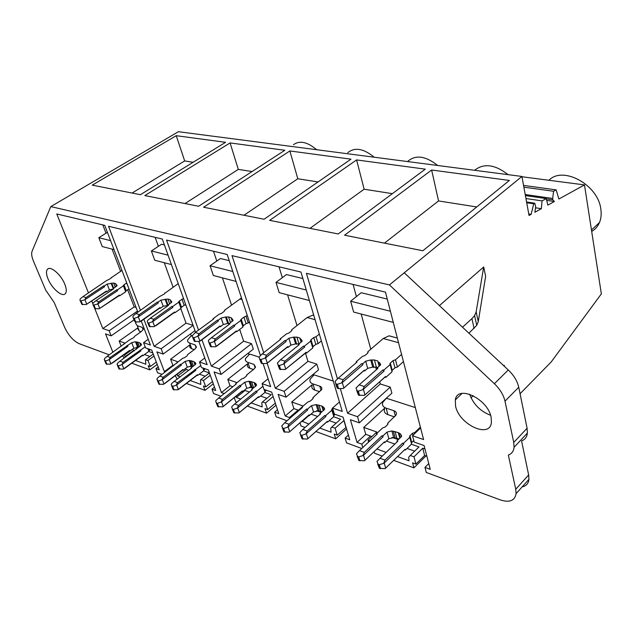 <?xml version="1.0" encoding="UTF-8"?>
<svg xmlns="http://www.w3.org/2000/svg" width="633" height="633" viewBox="0 0 633 633"><rect width="100%" height="100%" fill="white"/><g stroke="black" fill="none" stroke-linecap="round" stroke-linejoin="round"><path stroke-width="0.95" d="M131.506 363.089L149.831 369.886L157.206 364.418M521.972 176.757L584.488 184.907L601.35 293.886L551.201 361.941L520.065 393.75M64.685 198.453L178.411 131.711L521.916 176.457L389.437 284.921L50.798 206.603L64.685 198.453M109.28 354.844L79.038 343.624C73.27 340.831 68.459 335.379 64.613 327.285L54.201 302.519L45.703 290.151L33.43 261.073C31.682 256.808 31.223 253.54 32.069 251.269L50.798 206.603M121.789 355.975L123.372 356.553L124.036 358.231M135.248 360.367L145.859 364.26L145.448 359.813L147.987 360.454L150.314 366.491L156.311 362.06M124.258 354.543L125.112 356.648L125.848 356.925M149.831 369.886L148.217 365.724L150.314 366.491M523.546 185.414L556.146 189.868L558.907 199.015L584.488 184.907M293.443 144.704C299.67 140.225 307.401 141.903 316.627 149.712M92.252 185.137L176.243 135.691L225.57 142.314L140.407 194.695L92.252 185.137M203.581 207.236L289.867 150.955L350.991 159.168L264.088 219.24L203.581 207.236M144.83 195.573L230.088 142.923L284.842 150.282L198.627 206.247L144.83 195.573M356.616 159.927L269.674 220.355L338.212 233.957L425.297 169.153L356.616 159.927L364.117 189.212L392.365 193.658M344.574 235.215L431.635 170.008L509.351 180.445L422.86 250.755L344.574 235.215M528.761 213.954L531.134 214.326L529.046 215.481L521.916 176.457M526.711 202.726L533.73 203.771L531.134 214.326M526.577 201.998L534.75 203.217L533.73 203.771M535.858 207.853L541.357 208.692L534.885 212.261L535.684 206.635L534.75 203.217M525.952 198.54L542.054 200.89L541.357 208.692M525.406 195.589L546.279 198.588L542.054 200.89M546.706 200.384L554.397 201.5L547.83 205.124L546.279 198.588M546.342 198.849L552.775 199.775L554.397 201.5M525.216 194.537L552.696 198.469L552.775 199.775M523.871 187.17L553.558 191.261L552.696 198.469M556.146 189.868L553.558 191.261M94.823 308.675L102.815 328.559L109.129 330.75L111.163 335.838L105.497 333.852L112.896 352.272M92.829 303.721L91.817 301.189M88.509 292.96L56.756 213.954L104.762 225.372L137.899 312.204M141.278 321.058L150.432 345.04L143.564 342.667L148.241 339.304M162.032 374.412L157.554 372.75L155.947 368.564L159.255 369.783L151.73 350.065L145.582 347.905L143.564 342.667M165.308 371.959L164.39 371.626L172.872 365.257L173.79 365.589M143.881 319.269L154.159 346.33L161.17 348.759L163.179 354.076L156.889 351.869L164.39 371.626M140.502 310.392L108.536 226.266L162.317 239.052L195.605 332.293M198.912 341.575L207.157 364.671L199.498 362.021L204.776 358.001M220.893 396.25L213.582 393.536L212.015 389.16L215.695 390.514L208.336 369.909L201.476 367.504L199.498 362.021M224.217 393.599L221.423 392.579L230.016 385.726L232.809 386.731M201.959 339.731L211.327 366.111L219.16 368.825L221.115 374.388L214.096 371.927L221.423 392.579M198.54 330.117L166.558 240.065L227.207 254.49L260.408 355.422M263.162 363.801L270.679 386.652L262.078 383.677L268.091 378.779M286.986 420.771L276.178 416.759L274.659 412.178L278.789 413.697L271.684 392.12L263.993 389.422L262.078 383.677M267.158 363.2L275.355 388.266L284.162 391.313L286.045 397.152L278.156 394.383L285.214 416.008L289.423 417.558L289.708 418.437M263.724 352.684L232.01 255.629L300.944 272.024L342.271 411.426L332.547 408.063L339.47 401.971M361.736 448.496L346.552 442.871L345.12 438.068L349.78 439.785L343.062 417.139L334.366 414.093L332.547 408.063M340.404 388.907L347.564 413.254L357.534 416.704L359.315 422.836L350.381 419.703L357.044 442.396L361.799 444.144L362.78 447.523M337.444 378.835L306.419 273.329L385.457 292.122L423.596 439.563L412.51 435.733L420.589 427.948M404.25 272.791L508.283 369.973C513.869 375.337 517.359 381.09 518.736 387.23L527.099 428.256L513.743 442.42L514.083 447.278C513.64 451.202 511.725 453.798 508.346 455.064L515.745 489.246L516.085 493.637C514.787 500.782 509.525 502.871 500.307 499.904L426.27 472.44L424.957 467.399L430.258 469.354L424.094 445.545L414.188 442.071L412.51 435.733M513.743 442.42L504.992 401.172L518.736 387.23M508.283 369.973L494.373 383.725C500.015 389.176 503.551 394.992 504.992 401.172M494.373 383.725L389.437 284.921M48.045 278.955C46.114 274.113 45.98 270.829 47.641 269.096C50.79 265.757 61.132 274.801 64.78 284.177C66.615 288.885 66.758 292.09 65.199 293.799C62.066 297.296 51.756 288.308 48.045 278.955M455.578 406.141L455.325 399.914C457.2 384.381 487.814 398.735 491.121 417.234L491.422 422.448C489.934 439.033 459.02 424.49 455.578 406.141M125.025 343.126L119.154 341.052L121.251 346.338M136.53 347.185L137.923 347.675M148.7 351.481L152.822 352.937M145.645 359.607L153.249 354.045M147.987 360.454L154.009 356.039M119.154 341.052L137.496 328.1M125.112 356.648L133.508 350.619L132.843 348.925M133.508 350.619L134.243 350.88M144.49 354.543L149.918 356.482M155.947 368.564L158.163 366.918M176.243 135.691L184.678 160.932L193.136 162.27M132.075 193.041L184.678 160.932M102.815 328.559L134.196 306.91L127.644 289.764M120.594 271.328L112.096 249.125M106.012 233.205L102.839 224.913M109.129 330.75L137.472 311.072M134.196 306.91L136.111 307.511M111.163 335.838L134.006 319.879M114.019 249.624L102.253 246.554L98.827 237.699L107.42 232.319M110.601 240.675L98.827 237.699M439.397 305.62L483.691 266.968L485.638 276.305L478.263 321.619L476.72 325.362L468.911 333.187M471.023 397.833L473.215 395.688M503.757 365.739L504.216 365.296L504.446 366.388M393.671 460.349L413.927 467.858L425.93 455.95M374.127 451.614L374.609 453.275L382.237 456.108M413.927 467.858L412.589 462.858L415.936 464.092L424.624 455.483L426.871 456.282M424.957 467.399L428.763 463.585M515.745 489.246L528.65 474.964L528.943 479.339C528.444 483.525 526.173 486.041 522.146 486.896M527.099 428.256L527.392 433.091C526.909 437.015 524.971 439.634 521.576 440.94L528.65 474.964M490.583 415.264C480.4 411.339 473.405 404.313 469.599 394.185M504.216 365.296L504.121 366.08M483.691 266.968L476.151 311.879L474.592 315.598L471.933 318.644L462.509 327.214M548.946 180.278C562.887 165.553 598.264 184.741 600.859 209.325C601.556 214.215 601.097 218.63 599.467 222.555C597.805 226.424 595.21 229.391 591.689 231.449M397.548 456.591L409.029 460.8L408.689 457.287L410.263 455.467L414.006 456.82L415.936 464.092M376.888 449.011L386.122 452.397M368.596 442.087L368.05 440.172L369.925 440.853M414.006 456.82L422.741 448.235L424.624 455.483M422.741 448.235L424.996 449.026M347.564 413.254L380.283 383.978L379.689 381.818M376.382 369.696L375.662 367.069M370.788 349.234L361.166 314.023M356.403 296.568L353.079 284.423M357.534 416.704L390.252 387.103L380.283 383.978M359.315 422.836L391.882 393.156L390.252 387.103M357.044 442.396L365.747 434.341L363.753 427.41L384.563 408.301M361.799 444.144L370.511 436.042L365.747 434.341M431.635 170.008L438.542 200.938L476.744 206.951M384.468 243.135L438.542 200.938M371.927 436.556L370.511 436.042M368.05 440.172L376.801 432.015L363.753 427.41M392.08 437.411L398.363 439.626M411.395 444.224L419.006 446.914L417.543 448.338M410.263 455.467L419.006 446.914M386.399 441.051L394.826 444.065M407.051 448.441L414.662 451.163M387.254 299.069L361.166 292.723L350.642 301.213L353.641 312.061L393.291 322.395M390.411 311.246L350.642 301.213M186.157 383.361L204.981 390.347L213.297 383.812M204.981 390.347L203.407 385.995L205.741 386.858L212.498 381.564M177.05 379.167L175.294 375.63M190.209 380.528L200.819 384.421L200.447 380.022L200.851 379.602L203.454 380.552L205.741 386.858M177.113 374.245L177.754 375.962L180.12 376.825M212.015 389.16L214.508 387.19M190.066 366.088L192.329 366.887M203.597 370.867L209.404 372.916M200.851 379.602L209.325 373.035M203.454 380.552L210.251 375.266M177.992 361.823L170.609 359.22L189.56 345.112M177.754 375.962L186.276 369.482L188.642 370.337M185.825 368.264L186.276 369.482M199.324 374.15L205.179 376.247M347.81 152.648C354.828 147.006 363.619 148.526 374.182 157.213M170.609 359.22L172.872 365.257M154.159 346.33L186.047 323.147L180.785 308.548M173.094 287.184L164.287 262.719M158.385 246.34L155.148 237.351M186.047 323.147L193.12 325.362L194.996 330.624L163.179 354.076M190.557 333.9L191.301 335.957M164.398 244.9L161.605 244.219L151.374 250.953L154.761 260.242L171.432 264.586M161.17 348.759L193.12 325.362M230.088 142.923L238.317 169.391L252.076 171.551M185.018 203.549L238.317 169.391M168.069 255.17L151.374 250.953M234.265 397.595L235.713 401.749L236.908 402.192M247.297 406.046L266.54 413.183L276.004 405.239M266.54 413.183L265.013 408.633L267.624 409.598L275.315 403.158M251.151 402.881L262.157 406.924L261.817 402.667L262.505 401.939L265.417 402.992L267.624 409.598M235.943 396.234L236.37 397.461L240.746 399.067M274.659 412.178L277.499 409.78M249.719 387.151L253.042 388.322M264.847 392.492L271.201 394.731L270.742 395.111M262.505 401.939L271.201 394.731M265.417 402.992L273.147 396.567M237.003 382.656L227.809 379.412L247.376 363.935M236.37 397.461L244.995 390.482L249.378 392.049M244.797 389.912L244.995 390.482M260.527 396.044L266.881 398.315M407.533 161.557C415.47 154.507 425.518 155.813 437.68 165.482M227.809 379.412L230.016 385.726M211.327 366.111L243.626 341.187L239.701 329.461M231.543 305.098L222.428 277.871M216.795 261.049L213.503 251.23M243.626 341.187L251.507 343.648L253.335 349.155L221.115 374.388M248.334 353.072L248.872 354.694M229.241 260.661L220.426 258.517L210.053 265.757L213.361 275.505L236.069 281.424M219.16 368.825L251.507 343.648M289.867 150.955L297.795 178.759L318.043 181.948M243.966 215.252L297.795 178.759M232.802 271.494L210.053 265.757M300.01 422.86L300.999 425.969L305.043 427.465M315.97 431.524L335.688 438.835L346.567 428.968M335.688 438.835L334.24 434.072L337.183 435.156L346.093 427.346M319.847 428.082L331.067 432.197L330.727 428.217L331.803 427.046L335.094 428.232L337.183 435.156M301.925 421.198L308.92 424.07M294.756 414.101L294.582 413.563L295.152 413.76M345.12 438.068L348.387 435.085M289.423 417.558L298.103 410.113L293.886 408.601L285.214 416.008M294.582 413.563L301.775 407.391M316.595 410.754L321.232 412.392M333.623 416.767L340.554 419.212L339.66 420.019M331.803 427.046L340.554 419.212M335.094 428.232L344.043 420.447M303.175 406.022L291.766 401.995L311.958 384.88M302.044 421.554L309.023 415.477M311.072 414.117L317.616 416.451M329.279 420.629L336.21 423.105M343.838 420.375L345.887 427.275M474.623 170.293C483.802 162.974 494.959 164.422 508.101 174.653M291.766 401.995L293.886 408.601M275.355 388.266L307.954 361.332L305.399 352.985M297.004 325.56L287.604 294.851M282.334 277.658L279.018 266.81M307.954 361.332L316.785 364.094L318.534 369.862L286.045 397.152M312.844 374.641L313.153 375.638M302.883 278.56L286.472 274.572L275.996 282.389L279.177 292.66L309.395 300.533M284.162 391.313L316.785 364.094M309.996 228.355L364.117 189.212M306.277 290.025L275.996 282.389M148.795 351.086L150.306 349.566M145.186 346.884L123.063 362.305L119.969 361.158L140.566 345.768L141.547 344.597L139.679 342.746L135.509 341.749L131.704 342.667L110.15 357.487L107.143 356.363L129.686 339.81L133.998 337.46L134.512 336.384L141.483 331.431L143.39 329.168L142.259 327.38L137.258 325.726L135.597 323.147L136.032 322.173M142.836 355.746L142.314 355.564L142.567 355.05L142.836 355.746L148.89 351.339L147.885 348.712M142.354 355.517L125.081 368.082L142.314 355.564M138.2 347.477L133.856 348.197L129.844 351.078L129.338 350.896L129.575 350.389L110.411 364.181L129.338 350.896M141.048 331.739L139.347 331.17L137.678 328.567M140.668 350.152L140.937 350.848L122.106 364.473L123.063 362.305M142.567 355.05L123.324 369.086L119.028 368.944L117.469 365.478M140.937 350.848L140.146 349.97M119.969 361.158L117.54 363.207L117.042 364.426L118.363 365.842L121.576 364.727M136.522 348.68L136.688 349.115M140.874 345.523L140.02 343.315M136.451 342.073L138.469 347.28M129.575 350.389L129.844 351.078M127.668 345.539L127.937 346.235L109.192 359.615L110.15 357.487M127.937 346.235L127.162 345.365M108.662 359.868L105.505 360.968L104.223 359.615L104.73 358.389L107.143 356.363M123.633 344.115L123.799 344.526M104.833 360.715L106.194 364.046L110.411 364.181M106.194 364.046L104.635 360.612M125.081 368.082L123.324 369.086M113.283 288.957L109.446 289.938L107.151 284.075L113.663 283.03L115.301 287.24M115.981 284.304L115.72 283.639L113.663 283.03M115.72 283.639L115.807 284.51L117.105 285.602L113.165 288.664L113.687 288.822L95.82 300.754L98.922 301.743L97.355 304.125L97.909 303.887L117.619 290.666L116.812 289.764L98.922 301.743M116.812 289.764L117.334 289.922L123.419 285.839L123.981 284.787L126.735 282.943M111.471 277.61L121.955 270.426M111.384 277.396L110.822 278.409L106.265 280.775L82.939 296.64L85.953 297.605L84.933 299.71L104.556 286.717L103.757 285.831L85.953 297.605M103.757 285.831L104.556 286.717M107.151 284.075L104.263 285.981M111.812 283.331L113.734 288.284M80.272 300.825L81.918 304.441L86.238 304.52L106.281 291.125L106.573 291.853L109.446 289.938M81.918 304.441L79.893 299.884L80.438 298.673L82.939 296.64M80.478 300.912L84.387 299.947M128.99 288.862L126.632 283.014M123.981 284.787L126.244 290.705L128.887 288.925M119.629 295.856L119.107 295.698L99.207 308.762L119.344 295.113L119.629 295.856L125.698 291.758L123.419 285.839M126.244 290.705L125.603 291.528M117.334 289.922L117.619 290.666M93.162 305.011L94.808 308.675L93.375 305.106L97.355 304.125M95.82 300.754L93.296 302.819L92.758 304.014L93.375 305.106M113.165 288.664L113.323 289.059M115.807 284.51L116.527 286.377M86.238 304.52L106.059 291.694L106.573 291.853M106.059 291.694L106.281 291.125M119.107 295.698L119.344 295.113M94.808 308.675L99.207 308.762M203.66 370.345L205.155 368.794M192.25 335.506L190.367 336.653L187.677 339.921L187.574 341.068L188.207 342.263L189.623 343.07L191.68 348.743L194.26 349.614M200.78 365.573L177.588 382.664L174.146 381.382L191.483 368.169L190.905 367.963L195.011 364.837L195.929 363.698L193.777 361.546L189.18 360.422L185.153 361.388L181.062 364.473L180.492 364.276L163.203 377.3L159.856 376.049L182.723 358.27L184.678 357.621L187.162 355.754L187.621 354.591L194.695 349.289L196.491 347.09L195.162 344.906L189.623 343.07M197.646 375.448L197.069 375.242L197.377 374.72L197.646 375.448L203.794 370.709L202.805 367.971M197.227 375.06L179.02 389.081L197.069 375.242M192.867 366.475L191.293 366.198L187.273 367.164L183.198 370.258L182.636 370.052L182.929 369.537L163.456 384.35L182.636 370.052M189.726 345.571L189.908 347.485L191.68 348.743M195.518 369.601L195.787 370.329L176.662 384.983L176.116 385.26L177.588 382.664M197.377 374.72L177.833 389.817L173.252 389.643L171.67 386.003M195.787 370.329L194.94 369.395M174.146 381.382L171.622 383.558L171.171 384.69L172.682 386.415L176.116 385.26M190.905 367.963L191.095 368.469M195.138 364.743L194.204 362.171M190.232 360.786L192.337 366.57M182.929 369.537L183.198 370.258M181.062 364.473L181.323 365.194L162.27 379.578L161.732 379.84L163.203 377.3M181.323 365.194L180.492 364.276M161.732 379.84L158.353 380.995L156.897 379.349L157.356 378.194L159.856 376.049M176.575 362.883L176.757 363.366M157.609 380.71L158.954 384.184L163.456 384.35M158.954 384.184L157.372 380.591M179.02 389.081L177.833 389.817M168.054 305.462L163.203 306.261L160.948 300.113L167.903 299.037L169.684 303.927M170.491 300.525L170.198 299.718L167.903 299.037M170.198 299.718L170.38 300.667L171.867 301.988L167.935 305.161L168.52 305.335L150.33 318.162L153.803 319.269L152.244 321.825L152.806 321.564L172.872 307.337L172.002 306.38L153.803 319.269M172.002 306.38L172.587 306.562L178.783 302.17L179.281 301.039L183.538 298.507M164.968 293.206L178.221 283.616M164.857 292.905L164.351 293.997L159.643 296.521L135.937 313.564L139.315 314.641L137.749 317.149L138.311 316.896L158.29 302.938L157.435 301.996L139.315 314.641M157.435 301.996L158.29 302.938M160.948 300.113L158.005 302.17M165.925 299.346L168.022 305.098M133.294 318.035L134.956 321.841L139.584 321.944L159.999 307.551L160.284 308.318L163.203 306.261M134.956 321.841L132.843 316.864L133.341 315.732L135.937 313.564M133.539 318.146L134.283 318.391L137.749 317.149M153.487 300.81L153.653 301.253M185.754 304.702L184.195 305.328L181.972 299.132M179.281 301.039L181.505 307.242L184.195 305.328M174.85 312.781L174.273 312.607L154.072 326.675L174.573 312.006L174.85 312.781L181.022 308.382L178.783 302.17M181.505 307.242L180.896 308.042M172.587 306.562L172.872 307.337M147.695 322.711L149.364 326.573L147.948 322.822L148.715 323.075L152.244 321.825M150.33 318.162L147.711 320.361L147.22 321.469L147.948 322.822M167.935 305.161L168.109 305.62M170.38 300.667L171.179 302.859M159.714 308.144L141.602 320.868L159.714 308.144L160.284 308.318M159.73 308.121L159.999 307.551M141.602 320.868L139.584 321.944M174.273 312.607L174.573 312.006M149.364 326.573L154.072 326.675M264.871 391.811L266.343 390.245M259.063 357.099L249.679 354.061L245.533 358.468C244.979 360.288 245.739 361.578 247.82 362.345L249.821 368.279L253.469 369.506M262.94 386.272L256.769 391.321L256.12 391.083L238.554 405.429L234.693 403.989L252.251 389.714L251.61 389.485L255.764 386.114L256.594 385.046L255.795 383.598L254.102 382.506L249.006 381.24L244.734 382.253L240.587 385.576L239.954 385.355L222.436 399.415L218.694 398.015L236.196 384.025L235.571 383.804L241.798 378.835L243.855 378.138L246.372 376.129L246.759 374.871L253.912 369.15L255.558 367.085L253.999 364.386L247.82 362.345M258.834 397.437L258.185 397.207L258.573 396.677L258.834 397.437L265.045 392.325L264.088 389.453M258.501 396.836L239.195 412.708L258.185 397.207M253.762 387.736L251.056 387.285L246.799 388.29L242.668 391.629L242.035 391.408L242.407 390.877L222.674 406.861L242.035 391.408M247.527 364.379C246.981 366.206 247.74 367.504 249.821 368.279M256.769 391.321L257.03 392.08L237.668 407.921L237.114 408.214L238.554 405.429M258.573 396.677L238.783 412.985L233.854 412.779L232.264 408.95M257.03 392.08L256.12 391.083M234.693 403.989L232.066 406.315L231.678 407.304L232.564 409.1L233.419 409.424L237.114 408.214M251.61 389.485L251.807 390.078M255.637 386.209L254.624 383.187M250.177 381.644L252.227 387.697M242.407 390.877L242.668 391.629M240.587 385.576L240.849 386.336L221.534 401.86L220.988 402.145L222.436 399.415M240.849 386.336L239.954 385.355M220.988 402.145L217.364 403.34L216.533 403.031L215.687 401.33L216.09 400.301L218.694 398.015M235.571 383.804L235.769 384.366M246.759 374.871L246.917 375.337M216.533 403.031L217.839 406.663L222.674 406.861M217.839 406.663L216.249 402.881M239.195 412.708L238.783 412.985M226.448 317.268L228.64 323.724L227.714 323.447L223.314 324.507L221.107 318.059L225.522 316.991L228.576 316.943L230.523 322.695M231.488 318.708L231.148 317.703L228.576 316.943M231.148 317.703L233.158 320.361L229.281 323.629L229.929 323.827L211.477 337.682L215.386 338.932L213.851 341.685L214.429 341.401L234.78 326.027L233.854 325.006L215.386 338.932M233.854 325.006L234.511 325.204L240.785 320.464L241.197 319.238L243.927 317.173L247.289 315.558M224.739 310.661L224.596 310.225L241.497 297.929M224.596 310.225L224.161 311.42L221.439 313.43L219.311 314.126L213.052 318.747L213.685 318.937L195.296 332.515L199.086 333.726L197.543 336.424L198.113 336.147L218.401 321.081L217.491 320.076L199.086 333.726M217.491 320.076L218.401 321.081M221.107 318.059L218.124 320.274M192.685 337.318L194.371 341.329L199.34 341.464L220.07 325.924L220.347 326.723L223.314 324.507M194.371 341.329L192.155 335.838L195.296 332.515M192.97 337.444L193.817 337.721L197.543 336.424M213.052 318.747L213.234 319.269M246.087 316.46L248.239 322.972L246.087 323.685L243.927 317.173M249.434 322.062L248.239 322.972M241.197 319.238L243.365 325.75L246.087 323.685M236.71 331.739L236.054 331.542L215.631 346.781L236.433 330.924L236.71 331.739L242.953 326.992L240.785 320.464M243.365 325.75L242.795 326.509M234.511 325.204L234.78 326.027M208.882 342.58L210.567 346.647L209.183 342.714L210.053 342.991L213.851 341.685M211.477 337.682L208.74 340.032L208.328 341.005L209.183 342.714M229.281 323.629L229.463 324.175M231.456 318.747L232.327 321.342M229.573 323.408L228.64 323.724M219.714 326.533L200.693 340.681L219.714 326.533L220.347 326.723M219.865 326.343L220.07 325.924M200.693 340.681L199.34 341.464M236.054 331.542L236.433 330.924M210.567 346.647L215.631 346.781M333.607 415.873L335.023 414.322M333.274 381.074L314.063 374.871L310.186 379.104C309.418 381.327 310.32 382.925 312.884 383.891L319.815 386.185C321.596 386.85 322.205 387.966 321.659 389.524L313.003 397.579L312.718 398.956L310.178 401.14L308.01 401.876L301.727 407.256L302.432 407.51L284.763 422.686L288.988 424.26L306.665 409.005L307.369 409.258L311.555 405.65L316.112 404.582L321.793 406.03L323.748 407.241L324.697 409.045L323.969 409.994L319.784 413.658L320.512 413.919L302.811 429.427L307.171 431.049L324.871 415.462L325.607 415.723L331.89 410.184L331.724 409.314L332.634 408.332M327.57 422.14L326.834 421.879L327.324 421.341L327.57 422.14L333.82 416.593L331.89 410.184M307.171 431.049L305.779 434.064L301.783 435.322L300.817 434.958L302.06 438.819L307.369 439.065L326.834 421.879M321.96 411.759L318.067 410.92L313.525 411.98L309.363 415.604L308.659 415.343L309.118 414.813L289.194 432.157L308.659 415.343M319.768 391.78L314.799 390.11C312.227 389.129 311.325 387.531 312.085 385.291M325.607 415.723L325.853 416.53L305.779 434.064M327.324 421.341L307.369 439.065M325.853 416.53L324.871 415.462M302.811 429.427L299.773 432.695L300.817 434.958M319.784 413.658L319.997 414.362M323.526 410.382L322.426 406.782M317.426 405.041L319.38 411.387M309.118 414.813L309.363 415.604M307.369 409.258L307.622 410.057L288.134 426.895L287.58 427.212L288.988 424.26M307.622 410.057L306.665 409.005M287.58 427.212L283.663 428.462L282.729 428.106L281.732 425.969L284.763 422.686M301.727 407.256L301.941 407.929M313.003 397.579L313.208 398.236M282.729 428.106L283.988 431.92L289.194 432.157M283.988 431.92L282.373 427.924M302.06 438.819L300.438 434.768M312.947 315.107L313.786 315.329L312.947 315.107L307.155 317.521L291.758 329.706L291.417 331.004L288.672 333.187L286.425 333.931L280.103 338.932L280.815 339.146L262.212 353.887L266.501 355.255L264.998 358.167L265.583 357.867L286.1 341.511L285.111 340.443L266.501 355.255M290.966 345.048L288.846 338.259L293.562 337.136L296.901 337.112L298.99 343.909L295.666 343.925L290.966 345.048L287.968 347.454L287.699 346.607L266.73 363.469L262.315 363.619L260.97 359.528L264.998 358.167M301.134 342.287L299.813 337.975L296.901 337.112M299.813 337.975L302.242 341.108L298.452 344.455L299.187 344.676L280.538 359.742L284.969 361.15L283.481 364.125L304.631 347.106L303.618 346.014L284.969 361.15M303.618 346.014L304.362 346.243L310.7 341.1L311.009 339.747L313.762 337.516L316.049 336.748L319.341 334.074M285.111 340.443L286.1 341.511M288.846 338.259L285.831 340.657M294.606 337.444L296.711 344.241M262.315 363.619L261.366 363.302L259.039 357.186L262.212 353.887M260.013 359.22L260.97 359.528M280.103 338.932L280.3 339.557M291.948 330.315L291.758 329.706M316.049 336.748L318.09 343.608L315.812 344.368L313.762 337.516M321.366 340.918L318.09 343.608M311.009 339.747L313.074 346.607L315.812 344.368M306.467 353.127L305.723 352.897L285.19 369.498L306.206 352.264L306.467 353.127L312.765 347.968L310.7 341.1M313.074 346.607L312.567 347.295M304.362 346.243L304.631 347.106M277.998 365.012L279.715 369.324L278.385 365.186L279.367 365.502L283.481 364.125M280.538 359.742L277.365 363.033L278.385 365.186M298.452 344.455L298.649 345.112M300.264 339.122L301.221 342.224M287.247 347.232L267.142 363.215L287.247 347.232L287.968 347.454M267.142 363.215L266.73 363.469M261.366 363.302L259.657 359.061M305.723 352.897L306.206 352.264M279.715 369.324L285.19 369.498M411.331 443.029L413.76 440.473M415.327 407.589L386.423 398.252L382.886 402.208C381.826 404.93 382.902 406.908 386.114 408.143L393.948 410.73C396.171 411.585 396.899 412.969 396.139 414.892L387.728 423.2L387.562 424.711L385.022 427.093L382.72 427.876L376.429 433.747L377.228 434.024L359.497 450.593L364.291 452.381L382.023 435.726L382.83 436.01L387.016 432.078L391.89 430.946L398.276 432.6L400.554 433.961L401.686 436.224L396.915 441.011L397.738 441.296L380.014 458.252L384.975 460.104L402.691 443.06L403.522 443.353L409.804 437.3L409.591 436.184L412.479 433.288L414.813 432.489L420.375 427.125M415.026 433.304L414.813 432.489M404.614 449.746L405.12 449.256L405.342 450.095L411.592 444.034L409.804 437.3M405.342 450.095L404.542 449.81M399.091 438.93L393.71 437.609L388.852 438.724L384.69 442.673L383.883 442.388L384.453 441.842L364.473 460.777L358.824 460.484L357.186 456.243M394.501 416.886L387.902 414.662C384.698 413.42 383.614 411.426 384.666 408.696M403.522 443.353L403.751 444.2L384.223 463.024L383.653 463.38L384.975 460.104M405.12 449.256L385.141 468.634L379.373 468.333L377.719 464.013M403.751 444.2L402.691 443.06M380.014 458.252L376.975 461.425L378.218 464.274L379.317 464.693L383.653 463.38M397.738 441.296L379.855 458.379M396.915 441.011L397.144 441.85M400.238 437.83L399.051 433.439M393.378 431.469L395.198 438.131M384.453 441.842L384.69 442.673M382.83 436.01L383.06 436.849L363.516 455.238L362.954 455.586L364.291 452.381M383.06 436.849L382.023 435.726M362.954 455.586L358.713 456.884L357.645 456.48L356.458 453.798L359.497 450.593M377.228 434.024L376.706 434.515M376.429 433.747L376.659 434.555M387.728 423.2L387.982 424.11M397.342 338.062L389.105 335.814L383.281 338.505L367.836 351.774L367.623 353.198L364.869 355.572L362.48 356.379L356.134 361.831L356.949 362.076L338.236 378.162L343.126 379.729L341.693 382.894L342.287 382.561L362.915 364.695L361.839 363.548L343.126 379.729M367.67 368.335L365.684 361.174L370.74 359.979L374.419 359.995L376.374 367.164L372.71 367.148L367.67 368.335L364.663 370.962L364.41 370.068L343.323 388.488L338.584 388.638L337.31 384.318L341.693 382.894M379.167 366.254L377.735 360.968L374.419 359.995M377.735 360.968L378.384 362.242L379.594 362.598L380.694 364.703L377.039 368.121L377.885 368.374L359.172 384.848L364.236 386.462L362.82 389.706L384.041 371.073L382.949 369.901L364.236 386.462M382.949 369.901L383.796 370.155L390.134 364.537L390.308 363.049L393.069 360.612L395.49 359.789L401.567 354.409M361.839 363.548L362.662 363.793L362.915 364.695M365.684 361.174L362.662 363.793M371.935 360.335L373.897 367.504M338.584 388.638L337.492 388.282L335.055 381.398L338.236 378.162M336.218 383.97L337.31 384.318M356.134 361.831L356.347 362.59M368.074 352.621L367.836 351.774M395.49 359.789L397.389 367.029L394.976 367.844L393.069 360.612M403.435 361.625L397.389 367.029M390.308 363.049L392.231 370.289L394.976 367.844M385.75 377.426L384.904 377.165L364.418 395.38L385.513 376.516L385.75 377.426L392.064 371.785L390.134 364.537M392.231 370.289L391.811 370.851M383.796 370.155L384.041 371.073M356.703 390.545L358.46 395.158L357.21 390.783L358.333 391.147L362.82 389.706M359.172 384.848L355.991 388.053L357.21 390.783M377.039 368.121L377.26 368.928M378.384 362.242L379.412 366.04M377.687 367.559L376.374 367.164M343.323 388.488L363.84 370.709L364.663 370.962M363.84 370.709L364.41 370.068M337.492 388.282L336.614 386.676M384.904 377.165L385.513 376.516M358.46 395.158L364.418 395.38M132.883 349.028L124.487 355.058M476.151 311.879L478.263 321.619M471.933 318.644L474.077 328.432M182.7 370.076L177.137 374.301M149.388 350.231L148.953 349.092M122.106 364.473L123.791 368.699M140.969 343.648L141.436 344.858M139.679 342.746L140.787 345.602M139.402 346.607L137.63 342.034M135.509 341.749L137.654 347.28M131.704 342.667L133.856 348.197M109.192 359.615L110.886 363.801M142.259 327.38L143.153 329.722M137.258 325.726L139.347 331.17M118.363 365.842L119.716 369.205M117.683 365.581L119.028 368.944M105.505 360.968L106.858 364.299M113.22 288.632L111.068 283.109M86.729 304.149L84.933 299.71M99.698 308.374L97.909 303.887M116.986 285.847L116.559 284.739M82.591 304.663L81.151 301.134M95.496 308.896L94.064 305.328M204.23 369.506L203.802 368.319M176.662 384.983L178.316 389.398M195.257 362.535L195.787 364.007M193.777 361.546L194.988 364.861M193.429 366.048L191.506 360.755M189.18 360.422L191.293 366.198M185.153 361.388L187.273 367.164M162.27 379.578L163.939 383.938M195.162 344.906L196.183 347.739M172.682 386.415L174.012 389.936M171.915 386.13L173.252 389.643M158.353 380.995L159.69 384.468M167.349 305.248L165.094 299.1M140.083 321.54L138.311 316.896M154.579 326.264L152.806 321.564M171.709 302.281L171.219 300.912M135.707 322.086L134.283 318.391M150.132 326.818L148.715 323.075M265.409 391.012L264.99 389.77M237.668 407.921L239.282 412.542M255.795 383.598L256.405 385.41M254.102 382.506L255.416 386.391M253.604 387.681L251.554 381.62M249.006 381.24L251.056 387.285M244.734 382.253L246.799 388.29M221.534 401.86L223.164 406.426M253.999 364.386L255.154 367.852M233.419 409.424L234.716 413.112M232.564 409.1L233.854 412.779M217.364 403.34L218.67 406.979M242.035 299.567L239.852 298.966M227.714 323.447L225.522 316.991M199.854 341.029L198.113 336.147M216.154 346.338L214.429 341.401M232.96 320.709L232.398 319.024M195.209 341.606L193.817 337.721M211.438 346.931L210.053 342.991M334.082 415.153L332.151 408.76M306.34 433.74L307.883 438.582M323.748 407.241L324.436 409.496M321.793 406.03L323.21 410.659M320.876 411.379L318.921 405.033M316.112 404.582L318.067 410.92M311.555 405.65L313.525 411.98M288.134 426.895L289.7 431.682M319.815 386.185L321.113 390.45M312.884 383.891L314.799 390.11M301.783 435.322L303.025 439.183M283.663 428.462L284.921 432.276M315.076 319.705L307.155 317.521M295.666 343.925L293.562 337.136M267.261 363.002L265.583 357.867M285.728 369.023L284.067 363.817M301.965 341.527L301.324 339.43M280.696 369.648L279.367 365.502M411.719 442.451L409.939 435.726M412.993 435.267L412.479 433.288M384.223 463.024L385.663 468.111M400.554 433.961L401.314 436.778M398.276 432.6L399.803 438.25M396.844 438.139L395.024 431.477M391.89 430.946L393.71 437.609M387.016 432.078L388.852 438.724M363.516 455.238L364.988 460.262M393.948 410.73L395.372 416.031M386.114 408.143L387.902 414.662M379.317 464.693L380.473 468.752M378.218 464.274L379.373 468.333M358.713 456.884L359.892 460.895M357.645 456.48L358.824 460.484M398.545 342.714L383.281 338.505M372.71 367.148L370.74 359.979M343.869 387.982L342.287 382.561M364.964 394.857L363.413 389.366M380.306 365.233L379.594 362.598M359.584 395.522L358.333 391.147M47.641 269.096L48.282 268.701M516.085 493.637L528.943 479.339M591.467 230.001L599.467 222.555M514.083 447.278L527.392 433.091M455.325 399.914L462.05 393.402M476.72 325.362L474.592 315.598M148.81 350.935L147.98 348.743M129.354 350.872L112.294 363.12M125.635 291.378L123.356 285.459M203.691 370.186L202.908 368.002M182.763 369.909L164.809 383.535M180.935 307.891L178.696 301.688M174.312 312.552L155.94 325.663M264.918 391.645L264.198 389.493M242.312 391.091L223.307 406.449M242.843 326.359L240.675 319.839M236.259 331.304L216.779 346.109M333.654 415.715L331.724 409.314M312.623 347.145L310.55 340.285M306.158 352.367L285.309 369.427M411.379 442.91L409.591 436.184M397.35 338.085L389.042 335.822M391.867 370.732L389.944 363.492M336.621 386.676L335.751 383.748"/></g></svg>
